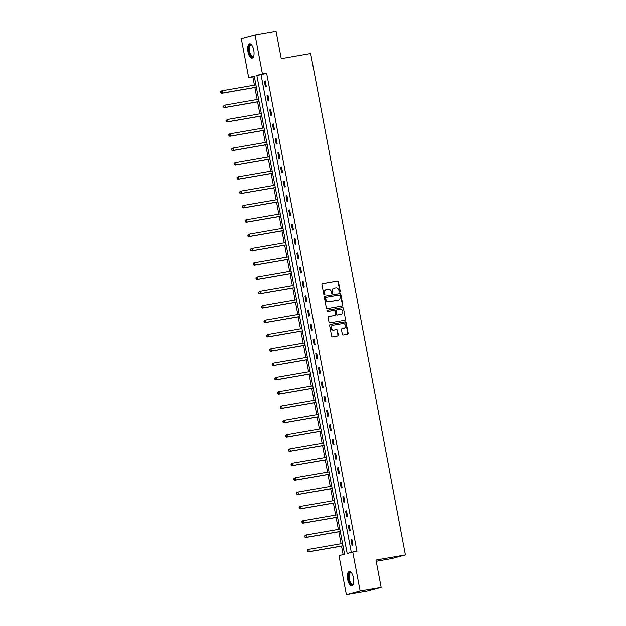 <?xml version="1.0" encoding="UTF-8"?>
<svg xmlns="http://www.w3.org/2000/svg" width="626" height="626" viewBox="0 0 626 626"><rect width="100%" height="100%" fill="white"/><g stroke="black" fill="none" stroke-linecap="round" stroke-linejoin="round"><path stroke-width="0.94" d="M339.808 292.225A0.642 0.587 75.1 0 0 340.262 291.489L338.455 281.911A0.916 0.837 75.1 0 0 337.461 281.152L322.609 283.735A0.916 0.837 75.1 0 0 321.96 284.775L323.767 294.353A0.642 0.587 75.1 0 0 324.511 294.877A0.642 0.587 75.1 0 0 324.925 294.157L324.691 292.913A2.934 2.676 75.1 0 1 326.78 289.572L328.016 289.361A2.934 2.676 75.1 0 1 331.209 291.786L331.436 293.023A0.642 0.587 75.1 0 0 332.179 293.547A0.642 0.587 75.1 0 0 332.594 292.827L332.359 291.583A2.934 2.676 75.1 0 1 334.456 288.242L335.692 288.023A2.934 2.676 75.1 0 1 338.877 290.456L339.112 291.693A0.642 0.587 75.1 0 0 339.808 292.225M339.66 292.225A0.642 0.587 75.1 0 0 339.895 291.591L338.087 282.013A0.916 0.837 75.1 0 0 337.085 281.254L322.398 283.805M324.315 294.893A0.642 0.587 75.1 0 0 324.55 294.251L324.691 292.913M331.983 293.563A0.642 0.587 75.1 0 0 332.226 292.921L332.359 291.583M347.665 579.402A7.293 2.989 80.2 0 1 349.316 571.444A7.293 2.989 80.2 0 1 353.463 577.861A7.293 2.989 80.2 0 1 351.812 585.819A7.293 2.989 80.2 0 1 347.665 579.402M247.966 51.786A7.293 2.989 80.2 0 1 249.625 43.828A7.293 2.989 80.2 0 1 253.773 50.244A7.293 2.989 80.2 0 1 252.121 58.202A7.293 2.989 80.2 0 1 247.966 51.786M342.328 334.182A0.916 0.837 75.1 0 0 343.322 334.933L347.485 334.214A0.916 0.837 75.1 0 0 348.142 333.173L346.131 322.531A0.916 0.837 75.1 0 0 345.137 321.772L330.285 324.346A0.916 0.837 75.1 0 0 329.628 325.395L331.639 336.037A0.916 0.837 75.1 0 0 332.641 336.796L337.672 335.919A0.916 0.837 75.1 0 0 338.322 334.871L337.461 330.317A0.916 0.837 75.1 0 0 336.467 329.566L333.971 329.996A2.457 2.238 75.1 0 1 332.883 325.207A2.457 2.238 75.1 0 1 333.063 325.168L342.837 323.478A2.457 2.238 75.1 0 1 343.924 328.259A2.457 2.238 75.1 0 1 343.752 328.298L342.117 328.58A0.916 0.837 75.1 0 0 341.467 329.628L342.328 334.182M255.064 34.946L276.074 31.3L281.246 58.672L310.66 53.57L405.39 554.91L375.976 560.02L381.148 587.391L360.138 591.038L346.374 594.7L338.995 555.661L344.574 554.174L254.258 76.161L248.679 77.647L241.3 38.609L255.064 34.946L262.435 73.985L256.856 75.472L347.18 553.486L352.759 551.999L360.138 591.038M352.759 551.999L356.961 551.271L266.637 73.258L262.435 73.985M342.187 306.177A0.916 0.837 75.1 0 0 342.845 305.128L340.834 294.486A0.916 0.837 75.1 0 0 339.84 293.735L324.988 296.309A0.916 0.837 75.1 0 0 324.331 297.358L326.342 307.992A0.916 0.837 75.1 0 0 327.343 308.751L342.187 306.177M343.478 308.508L345.489 319.15A0.916 0.837 75.1 0 1 344.84 320.191L329.988 322.773A0.916 0.837 75.1 0 1 328.994 322.014L328.134 317.46A0.916 0.837 75.1 0 1 328.791 316.412L334.808 315.371A0.916 0.837 75.1 0 0 335.466 314.322L334.894 311.302A0.916 0.837 75.1 0 0 333.901 310.543L327.625 311.638A0.642 0.587 75.1 0 1 327.343 310.386A0.642 0.587 75.1 0 1 327.39 310.371L342.485 307.749A0.916 0.837 75.1 0 1 343.478 308.508L345.489 319.15M376.21 561.248L391.626 558.572L405.39 554.91M266.637 73.258L261.058 74.744L351.311 552.382M264.329 81.2L265.377 86.717L266.3 86.466L265.26 80.957L264.329 81.2L265.275 81.036M267.044 95.535L268.084 101.044L269.008 100.794L267.967 95.285L267.044 95.535L267.983 95.371M269.751 109.863L270.792 115.372L271.715 115.121L270.675 109.613L269.751 109.863L270.69 109.699M272.459 124.191L273.499 129.699L274.423 129.457L273.382 123.94L272.459 124.191L273.398 124.026M275.166 138.518L276.207 144.035L277.13 143.784L276.089 138.276L275.166 138.518L276.105 138.354M277.874 152.846L278.914 158.362L279.838 158.112L278.797 152.603L277.874 152.846L278.813 152.681M280.581 167.181L281.622 172.69L282.553 172.44L281.504 166.931L280.581 167.181L281.52 167.017M283.288 181.509L284.329 187.017L285.26 186.775L284.212 181.258L283.288 181.509L284.227 181.344M285.996 195.836L287.037 201.345L287.968 201.102L286.919 195.594L285.996 195.836L286.935 195.672M288.703 210.164L289.744 215.68L290.675 215.43L289.627 209.921L288.703 210.164L289.642 210M291.411 224.499L292.452 230.008L293.383 229.758L292.334 224.249L291.411 224.499L292.35 224.335M294.118 238.827L295.159 244.336L296.09 244.093L295.049 238.576L294.118 238.827L295.065 238.662M296.826 253.154L297.866 258.663L298.798 258.421L297.757 252.912L296.826 253.154L297.773 252.99M299.533 267.482L300.574 272.999L301.505 272.748L300.464 267.239L299.533 267.482L300.48 267.318M302.241 281.817L303.281 287.326L304.213 287.076L303.172 281.567L302.241 281.817L303.187 281.653M304.948 296.145L305.989 301.654L306.92 301.411L305.879 295.895L304.948 296.145L305.895 295.981M307.656 310.473L308.696 315.981L309.627 315.739L308.587 310.222L307.656 310.473L308.602 310.308M310.363 324.8L311.404 330.317L312.335 330.066L311.294 324.558L310.363 324.8L311.31 324.636M313.07 339.135L314.111 344.644L315.042 344.394L314.002 338.885L313.07 339.135L314.017 338.971M315.778 353.463L316.819 358.972L317.75 358.721L316.709 353.213L315.778 353.463L316.725 353.299M318.485 367.791L319.526 373.299L320.457 373.057L319.416 367.54L318.485 367.791L319.432 367.626M321.193 382.118L322.233 387.635L323.165 387.384L322.124 381.876L321.193 382.118L322.14 381.954M323.9 396.446L324.941 401.962L325.872 401.712L324.831 396.203L323.9 396.446L324.847 396.289M326.608 410.781L327.648 416.29L328.58 416.04L327.539 410.531L326.608 410.781L327.555 410.617M329.315 425.109L330.356 430.618L331.287 430.375L330.246 424.858L329.315 425.109L330.262 424.944M332.023 439.436L333.063 444.953L333.994 444.703L332.954 439.194L332.023 439.436L332.969 439.272M334.73 453.764L335.771 459.281L336.702 459.03L335.661 453.521L334.73 453.764L335.677 453.6M337.437 468.099L338.478 473.608L339.409 473.358L338.369 467.849L337.437 468.099L338.384 467.935M340.145 482.427L341.186 487.936L342.117 487.693L341.076 482.177L340.145 482.427L341.092 482.263M342.852 496.754L343.893 502.263L344.824 502.021L343.784 496.512L342.852 496.754L343.799 496.59M345.56 511.082L346.601 516.599L347.532 516.348L346.491 510.839L345.56 511.082L346.507 510.918M348.267 525.417L349.308 530.926L350.239 530.676L349.198 525.167L348.267 525.417L349.214 525.253M350.975 539.745L352.015 545.254L352.947 545.011L351.906 539.495L350.975 539.745L351.922 539.581M254.328 76.528L252.881 76.92L254.438 85.183M254.892 87.562L257.145 99.511M257.599 101.889L259.853 113.838M260.306 116.217L262.56 128.166M263.014 130.552L265.267 142.501M265.721 144.88L267.975 156.829M268.429 159.207L270.682 171.156M271.136 173.535L273.39 185.484M273.844 187.87L276.097 199.819M276.551 202.198L278.805 214.147M279.259 216.526L281.512 228.474M281.966 230.853L284.22 242.802M284.673 245.181L286.927 257.137M287.381 259.516L289.635 271.465M290.088 273.844L292.342 285.792M292.796 288.171L295.049 300.12M295.503 302.499L297.757 314.455M298.211 316.834L300.464 328.783M300.918 331.162L303.172 343.111M303.626 345.489L305.879 357.438M306.333 359.817L308.587 371.774M309.041 374.152L311.294 386.101M311.748 388.48L314.002 400.429M314.455 402.808L316.717 414.756M317.163 417.135L319.424 429.084M319.87 431.47L322.132 443.419M322.578 445.798L324.839 457.747M325.285 460.126L327.547 472.074M327.993 474.453L330.254 486.402M330.7 488.781L332.962 500.737M333.408 503.116L335.669 515.065M336.115 517.444L338.376 529.393M338.822 531.771L341.084 543.72M341.53 546.099L343.126 554.566M381.148 587.391L367.384 591.054L346.374 594.7M252.881 76.92L248.679 77.647M261.058 74.744L256.856 75.472M334.057 288.343A2.934 2.676 75.1 0 0 331.991 291.685M326.389 289.674A2.934 2.676 75.1 0 0 324.315 293.015M342.031 306.2A0.916 0.837 75.1 0 0 342.469 305.23L340.458 294.588A0.916 0.837 75.1 0 0 339.464 293.829L324.769 296.38M339.863 295.683A0.642 0.587 75.1 0 0 339.167 295.151L326.13 297.413A0.642 0.587 75.1 0 0 325.676 298.148L325.927 299.455A2.934 2.676 75.1 0 0 329.112 301.881L338.017 300.331A2.934 2.676 75.1 0 0 340.114 296.99L339.863 295.683M326.044 297.436L325.763 297.514A0.642 0.587 75.1 0 0 325.301 298.242L325.676 298.148M338.04 300.331A2.934 2.676 75.1 0 1 337.649 300.433L328.736 301.982A2.934 2.676 75.1 0 1 325.551 299.549L325.301 298.242M344.683 320.222A0.916 0.837 75.1 0 0 345.122 319.244M328.572 316.49L334.44 315.473A0.916 0.837 75.1 0 0 334.566 315.434M327.21 310.441L342.485 307.749M340.865 314.346A2.457 2.238 75.1 0 1 340.685 314.385L341.06 314.283A2.457 2.238 75.1 0 0 342.79 311.396A2.457 2.238 75.1 0 0 340.145 309.463L336.702 310.058A0.916 0.837 75.1 0 0 336.045 311.106L336.616 314.127A0.916 0.837 75.1 0 0 337.617 314.886L341.06 314.283A2.457 2.238 75.1 0 1 340.865 314.346L341.233 314.244M336.577 310.097L336.334 310.16A0.916 0.837 75.1 0 0 335.677 311.2L336.045 311.106M340.685 314.385L337.242 314.98A0.916 0.837 75.1 0 1 336.248 314.221L335.677 311.2M343.111 308.61A0.916 0.837 75.1 0 0 342.117 307.851M343.721 328.306A2.457 2.238 75.1 0 1 343.377 328.4L341.906 328.65M332.688 325.27A2.457 2.238 75.1 0 0 330.958 328.165A2.457 2.238 75.1 0 0 333.603 330.098L333.971 329.996M337.516 335.943A0.916 0.837 75.1 0 0 337.954 334.973L337.093 330.418A0.916 0.837 75.1 0 0 336.099 329.659L333.603 330.098M347.328 334.245A0.916 0.837 75.1 0 0 347.766 333.267L345.755 322.633A0.916 0.837 75.1 0 0 344.762 321.874L330.074 324.425M255.909 84.925L222.222 90.778L222.66 93.071L221.729 93.321L256.363 87.304M221.158 92.648L220.978 91.725L220.782 92.742L222.66 93.071L256.347 87.225M220.61 91.826L221.291 91.02L222.222 90.778L220.978 91.725M221.729 93.321L220.782 92.742M251.91 45.322A5.845 2.394 -99.8 0 0 250.963 45.064A5.845 2.394 -99.8 0 0 249.86 46.16A5.845 2.394 -99.8 0 0 249.97 52.811A5.845 2.394 -99.8 0 0 252.967 56.583A5.845 2.394 -99.8 0 0 253.773 56.019A6.315 2.59 80.2 0 1 253.655 56.254A6.315 2.59 80.2 0 1 249.852 54.337A6.315 2.59 80.2 0 1 249.273 45.862A6.315 2.59 80.2 0 1 251.722 45.142A6.315 2.59 80.2 0 1 251.895 45.307M250.056 43.828A7.246 2.973 -99.8 0 0 248.937 45.119A7.246 2.973 -99.8 0 0 248.984 53.069A7.246 2.973 -99.8 0 0 252.521 58.062M353.455 583.659A6.315 2.59 80.2 0 1 353.346 583.87A6.315 2.59 80.2 0 1 348.729 579.183A6.315 2.59 80.2 0 1 351.421 572.759A6.315 2.59 80.2 0 1 351.593 572.923M351.609 572.947A5.845 2.394 -99.8 0 0 350.654 572.68A5.845 2.394 -99.8 0 0 349.331 579.058A5.845 2.394 -99.8 0 0 352.657 584.199A5.845 2.394 -99.8 0 0 353.463 583.635M349.746 571.444A7.246 2.973 -99.8 0 0 348.353 579.285A7.246 2.973 -99.8 0 0 352.219 585.678M258.616 99.252L224.93 105.105L225.368 107.398L224.437 107.649L259.07 101.631M223.865 106.976L223.693 106.06L223.49 107.077L225.368 107.398L259.054 101.553M223.318 106.154L224.93 105.105L223.693 106.06M224.437 107.649L223.49 107.077M261.324 113.588L227.637 119.433L228.075 121.726L227.144 121.976L261.778 115.966M226.573 121.303L226.401 120.388L226.197 121.405L228.075 121.726L261.762 115.88M226.025 120.482L227.637 119.433L226.401 120.388M227.144 121.976L226.197 121.405M264.031 127.915L230.345 133.761L230.783 136.061L229.852 136.304L264.485 130.294M229.28 135.631L229.108 134.715L228.905 135.732L230.783 136.061L264.469 130.208M228.733 134.817L229.413 134.011L230.345 133.761L229.108 134.715M229.852 136.304L228.905 135.732M266.739 142.243L233.052 148.088L233.49 150.389L232.559 150.639L267.192 144.622M231.988 149.966L231.816 149.043L231.612 150.06L233.49 150.389L267.177 144.543M231.44 149.144L232.121 148.339L233.052 148.088L231.816 149.043M232.559 150.639L231.612 150.06M269.446 156.57L235.759 162.424L236.198 164.716L235.266 164.967L269.9 158.949M234.695 164.294L234.523 163.37L234.32 164.395L236.198 164.716L269.884 158.871M234.147 163.472L234.828 162.666L235.759 162.424L234.523 163.37M235.266 164.967L234.32 164.395M272.154 170.906L238.467 176.751L238.905 179.044L237.974 179.294L272.607 173.285M237.403 178.621L237.231 177.706L237.027 178.723L238.905 179.044L272.592 173.199M236.855 177.8L238.467 176.751L237.231 177.706M237.974 179.294L237.027 178.723M274.861 185.233L241.174 191.079L241.613 193.379L240.681 193.622L275.315 187.612M240.11 192.949L239.938 192.033L239.735 193.051L241.613 193.379L275.299 187.526M239.562 192.135L240.243 191.329L241.174 191.079L239.938 192.033M240.681 193.622L239.735 193.051M277.568 199.561L243.882 205.406L244.32 207.707L243.389 207.957L278.022 201.94M242.818 207.284L242.645 206.361L242.442 207.378L244.32 207.707L278.007 201.854M242.27 206.463L242.951 205.657L243.882 205.406L242.645 206.361M243.389 207.957L242.442 207.378M280.276 213.889L246.589 219.742L247.027 222.034L246.096 222.285L280.73 216.267M245.525 221.612L245.353 220.688L245.149 221.706L247.027 222.034L280.714 216.189M244.977 220.79L245.658 219.984L246.589 219.742L245.353 220.688M246.096 222.285L245.149 221.706M282.983 228.216L249.297 234.069L249.735 236.362L248.804 236.612L283.437 230.603M248.232 235.939L248.06 235.024L247.857 236.041L249.735 236.362L283.421 230.517M247.685 235.118L249.297 234.069L248.06 235.024M248.804 236.612L247.857 236.041M285.691 242.552L252.004 248.397L252.442 250.697L251.511 250.94L286.145 244.93M250.94 250.267L250.768 249.351L250.564 250.369L252.442 250.697L286.129 244.844M250.392 249.453L251.073 248.647L252.004 248.397L250.768 249.351M251.511 250.94L250.564 250.369M288.398 256.879L254.712 262.724L255.15 265.025L254.219 265.267L288.852 259.258M253.647 264.602L253.475 263.679L253.272 264.696L255.15 265.025L288.836 259.172M253.1 263.781L253.78 262.975L254.712 262.724L253.475 263.679M254.219 265.267L253.272 264.696M291.106 271.207L257.419 277.06L257.857 279.352L256.926 279.603L291.56 273.585M256.355 278.93L256.183 278.007L255.979 279.024L257.857 279.352L291.544 273.507M255.807 278.108L256.496 277.302L257.419 277.06L256.183 278.007M256.926 279.603L255.979 279.024M293.813 285.534L260.126 291.387L260.565 293.68L259.634 293.93L294.267 287.921M259.062 293.258L258.89 292.342L258.687 293.359L260.565 293.68L294.251 287.835M258.515 292.436L260.126 291.387L258.89 292.342M259.634 293.93L258.687 293.359M296.521 299.87L262.834 305.715L263.272 308.015L262.341 308.258L296.974 302.248M261.77 307.585L261.598 306.67L261.394 307.687L263.272 308.015L296.959 302.162M261.222 306.763L262.834 305.715L261.598 306.67M262.341 308.258L261.394 307.687M299.228 314.197L265.541 320.042L265.98 322.343L265.048 322.586L299.682 316.576M264.477 321.913L264.305 320.997L264.102 322.014L265.98 322.343L299.666 316.49M263.929 321.099L265.541 320.042L264.305 320.997M265.048 322.586L264.102 322.014M301.935 328.525L268.249 334.378L268.687 336.671L267.756 336.921L302.389 330.904M267.185 336.248L267.012 335.325L266.809 336.342L268.687 336.671L302.374 330.825M266.637 335.426L267.325 334.62L268.249 334.378L267.012 335.325M267.756 336.921L266.809 336.342M304.643 342.852L270.956 348.705L271.394 350.998L270.463 351.249L305.097 345.231M269.892 350.576L269.72 349.66L269.516 350.677L271.394 350.998L305.081 345.153M269.344 349.754L270.956 348.705L269.72 349.66M270.463 351.249L269.516 350.677M307.35 357.188L273.664 363.033L274.102 365.326L273.171 365.576L307.804 359.567M272.6 364.903L272.427 363.988L272.224 365.005L274.102 365.326L307.789 359.48M272.052 364.082L273.664 363.033L272.427 363.988M273.171 365.576L272.224 365.005M310.066 371.515L276.371 377.361L276.809 379.661L275.878 379.904L310.512 373.894M275.307 379.231L275.135 378.315L274.931 379.333L276.809 379.661L310.496 373.808M274.759 378.417L276.371 377.361L275.135 378.315M275.878 379.904L274.931 379.333M312.773 385.843L279.079 391.696L279.517 393.989L278.586 394.239L313.219 388.222M278.014 393.566L277.842 392.643L277.639 393.66L279.517 393.989L313.203 388.143M277.467 392.745L278.155 391.939L279.079 391.696L277.842 392.643M278.586 394.239L277.639 393.66M315.481 400.17L281.786 406.024L282.224 408.316L281.293 408.567L315.927 402.549M280.722 407.894L280.55 406.978L280.346 407.995L282.224 408.316L315.911 402.471M280.174 407.072L281.786 406.024L280.55 406.978M281.293 408.567L280.346 407.995M318.188 414.506L284.494 420.351L284.932 422.644L284.001 422.894L318.634 416.885M283.429 422.221L283.257 421.306L283.062 422.323L284.932 422.644L318.618 416.799M282.882 421.4L284.494 420.351L283.257 421.306M284.001 422.894L283.062 422.323M320.895 428.833L287.209 434.679L287.639 436.979L286.708 437.222L321.341 431.212M286.137 436.549L285.965 435.633L285.769 436.651L287.639 436.979L321.326 431.126M285.589 435.735L286.278 434.929L287.209 434.679L285.965 435.633M286.708 437.222L285.769 436.651M323.603 443.161L289.916 449.006L290.347 451.307L289.415 451.557L324.049 445.54M288.844 450.884L288.672 449.961L288.476 450.978L290.347 451.307L324.033 445.462M288.296 450.063L288.985 449.257L289.916 449.006L288.672 449.961M289.415 451.557L288.476 450.978M326.31 457.489L292.624 463.342L293.054 465.634L292.123 465.885L326.756 459.867M291.552 465.212L291.38 464.289L291.184 465.306L293.054 465.634L326.741 459.789M291.004 464.39L291.693 463.584L292.624 463.342L291.38 464.289M292.123 465.885L291.184 465.306M329.018 471.824L295.331 477.669L295.762 479.962L294.83 480.212L329.464 474.203M294.259 479.539L294.087 478.624L293.891 479.641L295.762 479.962L329.448 474.117M293.711 478.718L295.331 477.669L294.087 478.624M294.83 480.212L293.891 479.641M331.725 486.152L298.039 491.997L298.469 494.297L297.538 494.54L332.171 488.53M296.967 493.867L296.794 492.952L296.599 493.969L298.469 494.297L332.156 488.444M296.419 493.053L297.107 492.247L298.039 491.997L296.794 492.952M297.538 494.54L296.599 493.969M334.433 500.479L300.746 506.324L301.176 508.625L300.245 508.868L334.879 502.858M299.674 508.202L299.502 507.279L299.306 508.296L301.176 508.625L334.863 502.772M299.126 507.381L299.815 506.575L300.746 506.324L299.502 507.279M300.245 508.868L299.306 508.296M337.14 514.807L303.454 520.66L303.884 522.953L302.953 523.203L337.586 517.186M302.381 522.53L302.209 521.607L302.014 522.624L303.884 522.953L337.57 517.107M301.834 521.708L302.522 520.902L303.454 520.66L302.209 521.607M302.953 523.203L302.014 522.624M339.848 529.134L306.161 534.987L306.591 537.28L305.66 537.531L340.294 531.521M305.089 536.858L304.917 535.942L304.721 536.959L306.591 537.28L340.278 531.435M304.541 536.036L306.161 534.987L304.917 535.942M305.66 537.531L304.721 536.959M342.555 543.47L308.868 549.315L309.299 551.616L308.368 551.858L343.001 545.849M307.796 551.185L307.624 550.27L307.429 551.287L309.299 551.616L342.985 545.762M307.249 550.371L307.937 549.565L308.868 549.315L307.624 550.27M308.368 551.858L307.429 551.287"/></g></svg>
